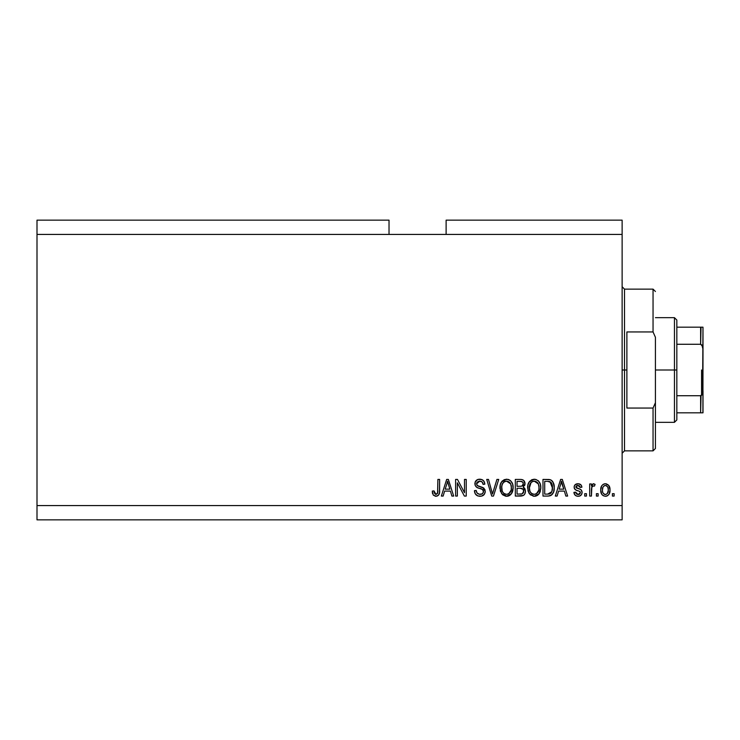 <?xml version="1.0" encoding="UTF-8"?>
<svg xmlns="http://www.w3.org/2000/svg" width="740" height="740" viewBox="0 0 740 740"><rect width="100%" height="100%" fill="white"/><g stroke="black" fill="none" stroke-linecap="round" stroke-linejoin="round"><path stroke-width="1.11" d="M37 220.15L389.027 220.15L37 220.15L37 234.423L389.027 234.423L389.027 220.15L389.027 234.423L37 234.423L37 505.577L622.127 505.577L622.127 234.423L389.027 234.423L622.127 234.423L622.127 220.15L446.118 220.15L622.127 220.15L622.127 505.577L37 505.577L37 519.85L622.127 519.85L37 519.85L37 220.15M457.357 496.068L457.357 482.813L457.357 496.068L455.627 496.068L455.627 479.418L457.468 479.418L464.498 492.683L464.498 479.418L466.228 479.418L466.228 496.068L464.368 496.068L457.357 482.813L464.368 496.068L466.228 496.068L466.228 479.418L464.498 479.418L464.498 492.683L457.468 479.418L455.627 479.418L455.627 496.068L457.357 496.068L455.627 496.068L455.627 479.418L457.468 479.418M480.01 496.281L480.01 496.281C483.192 496.188 484.941 494.57 485.255 491.434L484.385 494.265L481.509 496.133L477.818 495.93L475.284 493.858L474.442 490.657L476.171 490.444L477.05 492.979L479.381 494.274L482.156 493.885L483.47 492.1L482.684 489.593L476.902 487.41L475.191 485.477L475.2 481.925L477.864 479.465L481.675 479.502L483.904 481.139L484.82 484.173L483.091 484.385L482.166 481.99L479.474 481.148L477.143 482.175L476.634 484.256L477.735 485.912L483.766 488.104L485.255 491.434L482.684 487.457L477.143 485.486L476.606 483.803L479.76 481.148C481.823 481.222 482.933 482.304 483.091 484.385L484.82 484.173C484.58 481.009 482.868 479.354 479.705 479.196C476.736 479.307 475.126 480.834 474.877 483.757C475.154 486.365 476.652 487.891 479.363 488.335C481.62 488.502 483.007 489.547 483.525 491.48C483.285 493.404 482.156 494.348 480.158 494.339C477.726 494.181 476.394 492.886 476.171 490.444L474.442 490.657C474.645 494.191 476.505 496.059 480.01 496.281L479.446 496.263M493.229 491.49L496.929 479.418L498.723 479.418L493.488 496.068L491.693 496.068L486.716 479.418L488.493 479.418L492.498 494.116L496.929 479.418L498.723 479.418L496.929 479.418L492.498 494.116L488.493 479.418L486.716 479.418L491.693 496.068L493.488 496.068L491.693 496.068L486.716 479.418L488.493 479.418L492.026 492.248M506.558 496.281L502.59 494.764L500.351 490.953L500.259 484.904L501.868 481.444L504.31 479.622L508.056 479.381L510.822 480.991L512.644 484.136L513.125 488.548L512.246 492.377L509.934 495.254L506.549 496.281L511.451 493.737L513.144 487.752C513.273 482.915 511.072 480.066 506.558 479.196C501.96 480.084 499.759 483.007 499.953 487.956L501.646 493.673L506.909 496.272M533.392 496.226L529.322 493.673L534.234 496.281L530.265 494.764L528.027 490.953L527.935 484.904L529.544 481.444L531.986 479.622L535.732 479.381L538.498 480.991L540.32 484.136L540.801 488.548L539.932 492.377L537.61 495.254L534.234 496.281L539.127 493.737L540.829 487.752C540.949 482.915 538.757 480.066 534.243 479.196C529.637 480.084 527.435 483.007 527.639 487.956L528.906 493.034M598.124 493.682L598.124 496.068L596.394 496.068L596.394 493.682L598.124 493.682L596.394 493.682L596.394 496.068L598.124 496.068L596.394 496.068L596.394 493.682L598.124 493.682L598.124 496.068L598.124 493.682M605.653 496.272L605.366 496.281C608.696 495.624 610.241 493.497 610.019 489.889L609.076 494.181L607.503 495.735L605.366 496.281L603.266 495.735L601.712 494.227L600.723 490.01L601.703 485.782L603.266 484.274L605.366 483.738L608.678 485.31L610.019 489.889C610.158 486.402 608.613 484.358 605.366 483.738C602.082 484.367 600.529 486.457 600.723 490.01C600.547 493.552 602.092 495.643 605.366 496.281L605.089 496.272M436.341 496.253L433.261 495.106L432.271 491.092L434.001 490.879L435.139 494.144L436.507 494.255L437.571 493.34L437.895 479.418L439.625 479.418L439.505 492.627L438.459 495.245L435.869 496.281C438.709 495.717 439.958 493.867 439.625 490.713L439.625 479.418L437.895 479.418L437.673 493.08L435.943 494.339L434.001 490.879L432.271 491.092L433.261 495.106L435.49 496.272M557.109 496.068L558.571 491.092L557.109 496.068L555.315 496.068L560.633 479.418L562.317 479.418L567.635 496.068L565.841 496.068L564.38 491.092L558.571 491.092L564.38 491.092L565.841 496.068L567.635 496.068L562.317 479.418L560.633 479.418L555.315 496.068L557.109 496.068L555.315 496.068L560.633 479.418L562.317 479.418L567.635 496.068L565.841 496.068M578.033 496.281C580.576 496.188 581.936 494.884 582.121 492.377L581.492 494.644L579.605 496.05L577.246 496.226L575.146 495.236L573.907 492.387L575.637 492.174L576.377 493.922L578.153 494.551L579.707 494.107L580.391 492.674L579.818 491.443L576.081 490.111L574.471 488.678L574.185 486.467L575.248 484.608L578.689 483.784L581.205 485.135L581.908 487.198L580.179 487.42L579.531 485.958L578.023 485.468L576.59 485.755L575.887 487.244L581.057 489.741L582.121 492.377C581.927 490.185 580.669 488.946 578.338 488.65L576.404 487.956L575.859 486.948L578.023 485.468L580.179 487.42L581.908 487.198C581.585 484.931 580.271 483.784 577.959 483.738C575.637 483.766 574.351 484.922 574.129 487.188C574.545 489.371 575.961 490.611 578.365 490.907L580.003 491.573L580.391 492.674L578.153 494.551L575.637 492.174L573.907 492.387C574.221 494.857 575.6 496.151 578.033 496.281L577.635 496.263M586.45 493.682L586.45 496.068L584.72 496.068L584.72 493.682L586.45 493.682L584.72 493.682L584.72 496.068L586.45 496.068L584.72 496.068L584.72 493.682L586.45 493.682L586.45 496.068L586.45 493.682M591.843 486.994L591.427 496.068L589.697 496.068L589.697 483.951L591.427 483.951L591.427 485.884L593.073 483.793L595.099 484.385L594.451 486.115L593.054 485.921L591.991 486.689L591.427 489.788L591.732 487.318L593.277 485.902L594.451 486.115L595.099 484.385L593.471 483.738L591.427 485.884L591.427 483.951L589.697 483.951L589.697 496.068L591.427 496.068L589.697 496.068L589.697 483.951L591.427 483.951M614.126 493.682L614.126 496.068L612.396 496.068L612.396 493.682L614.126 493.682L612.396 493.682L612.396 496.068L614.126 496.068L612.396 496.068L612.396 493.682L614.126 493.682L614.126 496.068L614.126 493.682M548.275 496.059L547.896 496.068C552.419 495.384 554.528 492.581 554.232 487.651L553.548 492.072L551.374 495.18L548.645 496.041L542.984 496.068L542.984 479.418L549.015 479.474L551.383 480.241L553.465 483.035L554.232 487.651C554.501 484.108 553.206 481.463 550.329 479.724L542.984 479.418L542.984 496.068L547.896 496.068L542.984 496.068L542.984 479.418M520.951 496.05L520.433 496.068C523.652 496.041 525.335 494.403 525.474 491.175L524.752 494.061L523.356 495.476L515.308 496.068L515.308 479.418L521.349 479.455L523.735 480.445L525.012 484.117L523.18 487.087L524.956 488.761L525.474 491.175L523.18 487.087L525.039 483.599C524.79 480.824 523.273 479.428 520.47 479.418L515.308 479.418L515.308 496.068L520.433 496.068L515.308 496.068L515.308 479.418L520.47 479.418M443.158 496.068L444.611 491.092L443.158 496.068L441.355 496.068L446.673 479.418L448.357 479.418L453.685 496.068L451.881 496.068L450.429 491.092L444.611 491.092L450.429 491.092L451.881 496.068L453.685 496.068L448.357 479.418L446.673 479.418L441.355 496.068L443.158 496.068L441.355 496.068L446.673 479.418L448.357 479.418L453.685 496.068L451.881 496.068M622.127 519.85L622.127 505.577L622.127 519.85M446.118 220.15L446.118 234.423L446.118 220.15M432.595 493.691L432.465 493.191M432.465 493.154L432.317 492.137M432.271 491.092L434.001 490.879L434.038 491.434M434.084 491.989L434.315 493.071M435.666 494.32L436.286 494.302M436.507 494.255L437.821 492.294M437.858 491.971L437.895 490.851M437.895 479.418L439.625 479.418L439.597 491.674M439.366 493.367L439.144 494.107M439.505 492.627L438.728 494.903M438.459 495.236L437.22 496.059M561.318 481.944L560.698 484.302L561.475 481.148L563.815 489.149L559.135 489.149L560.698 484.302L559.135 489.149L563.815 489.149L561.318 481.971M562.252 484.006L562.076 483.414M574.064 493.164L574.499 494.348M573.907 492.387L575.637 492.174L576.377 493.913M577.579 494.505L578.957 494.459M580.354 493.08L579.818 491.443M580.391 492.674L580.003 491.573L578.365 490.907L580.003 491.573L580.391 492.674L580.003 491.573M577.663 490.685L577.098 490.5M576.904 490.435L575.248 489.621M574.915 489.307L574.536 488.788M574.471 488.668L574.212 487.974M574.194 486.457L574.388 485.773M574.758 485.126L575.248 484.598M579.42 483.941L580.077 484.21M580.697 484.608L581.205 485.144M581.557 485.791L581.779 486.485M581.908 487.198L580.179 487.42L579.892 486.43M578.828 485.579L577.283 485.523M576.053 486.245L576.58 488.049M575.859 486.948L576.404 487.956L575.859 486.948M578.338 488.65L579.716 489.094M580.974 495.254L580.465 495.652M580.336 495.735L579.633 496.05M579.596 496.059L578.846 496.226M575.72 492.646L575.637 492.174M591.427 485.884L591.695 485.292M594.451 486.115L593.277 485.902L594.451 486.115L595.099 484.385L593.693 483.757M591.732 487.318L592.832 485.977M591.427 496.068L591.427 489.788M591.501 488.539L591.593 487.919M602.388 495.069L601.722 494.246M600.899 487.938L601.361 486.411M604.284 483.868L604.821 483.766L604.284 483.868M605.94 483.775L606.43 483.858M609.501 486.707L609.806 487.725M609.816 487.79L609.973 488.788M610.019 489.889L610.01 490.444M609.705 492.646L609.371 493.617M609.057 494.218L608.382 495.06M606.874 496.031L605.949 496.244M600.926 492.193L601.222 493.247M606.476 496.151L607.503 495.735M604.016 485.875L602.998 487.087L602.452 490C602.249 487.605 603.202 486.088 605.329 485.468C607.503 486.051 608.493 487.558 608.289 490L607.938 487.53M608.178 491.536L608.289 490C608.493 492.405 607.531 493.922 605.413 494.551L607.337 493.552L608.28 490.38M602.647 491.943L602.48 490.759M606.088 485.588L604.478 485.625M608.012 487.752L607.374 486.513M607.725 487.049L606.069 485.579M607.198 486.3L606.43 485.718M607.438 493.413L607.744 492.933M603.396 493.552L605.413 494.551C603.23 493.969 602.249 492.452 602.452 490L602.48 489.251M549.015 479.474L550.606 479.835M551.393 480.251L552.271 481.037M552.512 481.333L552.937 481.962M552.947 481.98L554.195 486.476M554.223 487.059L554.214 488.4M553.955 490.62L553.788 491.332M553.733 491.517L553.548 492.082M552.512 494.061L552.04 494.625L552.512 494.061M549.284 495.957L551.198 495.291M550.819 495.504L550.144 495.763M551.91 483.877L552.484 486.772L551.013 482.443L547.637 481.361L549.996 481.694L552.493 488.141L552.484 486.772L551.837 491.693L552.373 489.566M549.302 493.969L550.764 493.293L551.837 491.693L547.683 494.116L549.885 493.802M544.714 494.116L544.714 481.361L547.637 481.361L544.714 481.361L544.714 494.116L547.683 494.116L544.714 494.116M551.587 483.229L551.282 482.767M552.271 490.204L552.493 487.198M548.692 494.061L549.191 493.987M527.703 486.384L527.935 484.904M529.128 482.008L534.243 479.196M535.741 479.381L538.489 480.982M540.644 485.496L539.728 482.711M540.117 483.553L540.311 484.09M540.644 485.514L540.746 486.236M540.829 487.752L540.801 488.548M540.348 491.277L539.765 492.701M539.358 493.404L538.674 494.292M538.174 494.801L537.046 495.606M536.343 495.92L535.714 496.115M535.612 496.133L535.076 496.226M538.563 481.046L537.888 480.445M534.585 481.157L535.547 481.342L533.077 481.287L531.061 482.462L533.077 481.287M538.073 483.359L535.547 481.342L537.24 482.341M531.126 482.397L529.368 487.984C529.1 484.145 530.728 481.86 534.252 481.148L538.369 483.941L539.099 487.706C539.284 491.425 537.656 493.635 534.215 494.339L536.426 493.747L538.887 490L538.489 491.314M536.426 493.747L538.054 492.146L538.896 489.945M533.105 494.2L531.607 493.469L534.215 494.339C530.867 493.682 529.257 491.573 529.368 487.984L529.933 491.268L529.377 487.392L530.099 483.849M529.701 484.968L529.905 484.321L529.701 484.968M538.803 485.209L537.693 482.813M538.887 490L539.007 486.263L538.23 483.646M538.988 486.143L538.831 485.31M535.362 494.191L535.899 494.015M529.923 491.249L531.116 493.034M531.172 493.09L530.46 492.257M533.651 494.302L534.789 494.302M521.349 479.455L523.328 480.112M523.846 480.556L524.29 481.111M524.309 481.148L524.956 482.711M524.928 484.626L524.586 485.579M523.754 487.392L524.235 487.771M525.456 491.674L525.169 493.136M524.752 494.052L525.169 493.154M524.743 494.07L524.151 494.857M524.124 494.894L523.356 495.476M523.661 492.035L523.199 489.325L520.229 488.28C522.385 488.141 523.559 489.103 523.744 491.194C523.559 489.103 522.385 488.141 520.229 488.28L517.038 488.28L520.229 488.28M523.384 492.822L523.744 491.194L522.144 493.913L523.393 492.812M521.413 481.444L517.038 481.361L517.038 486.337L521.793 486.171L522.967 485.301L523.31 483.877L521.793 486.171L517.038 486.337L517.038 481.361L519.869 481.361C521.941 481.102 523.078 481.934 523.31 483.877L522.764 482.138L520.618 481.379M520.091 486.337L522.209 486.004M522.459 485.847L523.189 484.82M517.038 494.116L517.038 488.28L517.038 494.116L522.144 493.913L517.038 494.116M521.543 494.052L520.47 494.116M523.236 484.617L523.087 482.665M522.764 482.138L522.301 481.731M520.488 481.37L519.869 481.361M500.564 491.619L500.351 490.971M499.981 488.715L499.972 487.179M500.027 486.374L500.249 484.931M501.452 481.999L506.558 479.196M508.056 479.381L508.759 479.613M510.193 480.427L510.822 480.991M511.654 482.027L512.052 482.711M512.422 483.516L512.626 484.09M512.644 484.136L512.256 483.127M512.968 485.514L513.07 486.254M513.125 487.003L513.125 488.557M512.94 490.121L512.783 490.851M512.672 491.277L512.099 492.701M511.886 493.08L512.246 492.377M511.451 493.737L510.998 494.292M510.554 494.746L509.98 495.217M509.925 495.254L508.741 495.893M508.611 495.939L508.038 496.115M507.936 496.133L507.399 496.226M505.707 496.226L502.59 494.755M510.887 481.046L509.453 479.946M502.386 480.88L501.868 481.444M506.9 481.157L507.871 481.342L505.401 481.287L503.376 482.462L504.31 481.731M510.397 483.359L507.871 481.342L509.564 482.341M501.988 485.116L501.683 487.984C501.424 484.145 503.052 481.86 506.576 481.148L510.693 483.941L511.414 487.706C511.608 491.425 509.98 493.635 506.539 494.339L508.75 493.747L511.21 490L510.813 491.314M508.75 493.747L510.378 492.146L511.22 489.945M505.429 494.2L503.931 493.469L506.539 494.339C503.191 493.682 501.572 491.573 501.683 487.984L502.257 491.268L501.729 486.8M502.423 483.849L501.794 486.217M505.365 481.296L504.837 481.472M503.441 482.397L502.035 484.931M511.127 485.209L510.008 482.813M511.21 490L511.322 486.263L510.554 483.646M511.312 486.143L511.146 485.31M507.677 494.191L508.214 494.015M502.247 491.249L503.441 493.034M503.496 493.09L502.784 492.257M493.488 496.068L498.723 479.418L493.488 496.068M492.498 494.116L492.313 493.367M492.128 492.618L491.832 491.49M477.781 495.92L477.023 495.56M475.959 494.736L475.311 493.895M474.47 491.221L474.534 491.767M474.442 490.657L476.171 490.444L476.283 491.212M483.507 491.795L483.498 491.12M483.155 490.121L482.684 489.593M482.452 489.427L480.732 488.733M474.877 483.757L474.895 483.285M476.135 480.519L477.67 479.529M477.901 479.455L478.762 479.261M480.204 479.215L482.693 479.983M483.387 480.528L484.719 483.155M483.904 481.148L484.46 482.202M484.783 483.664L484.82 484.173L483.091 484.385L483.007 483.757M480.417 481.185L479.187 481.176M478.835 481.222L476.838 482.665M476.662 483.22L477.013 485.31M478.096 486.069L478.835 486.337M478.956 486.374L478.401 486.189M480.547 486.781L481.25 486.976M483.248 487.743L483.766 488.104M483.664 488.021L484.21 488.52M485.107 490.185L484.876 489.529M484.922 489.63L485.098 490.176M485.163 492.442L483.868 494.894M483.71 495.041L482.943 495.596M483.729 495.023L482.61 495.772M481.055 481.324L481.731 481.638L481.055 481.324M475.441 481.426L475.2 481.925M464.498 479.418L466.228 479.418L466.228 496.068L464.368 496.068M446.979 483.525L447.524 481.148L449.855 489.149L445.175 489.149L446.747 484.302L445.175 489.149L449.855 489.149L447.968 482.868M448.292 484.006L448.116 483.414M447.524 481.148L447.191 482.739M561.688 482.008L561.475 481.148M605.709 485.496L604.95 485.496M603.988 494.107L604.663 494.44M605.033 494.524L605.792 494.524M551.207 492.822L552.151 490.703M552.419 489.177L552.493 488.141M552.41 485.93L552.197 484.765M550.708 482.147L549.718 481.583M549.422 481.509L547.637 481.361M534.252 481.148L533.66 481.176M531.061 482.462L530.33 483.405M539.044 488.863L539.007 486.263M506.576 481.148L505.984 481.176M503.376 482.462L502.654 483.405M505.984 494.302L507.113 494.302M511.368 488.863L511.322 486.263M622.127 286.75L624.505 289.127L624.505 370L626.882 370L626.882 331.946L653.05 331.946L655.427 337.301L655.427 402.699L653.05 408.055L653.05 450.873L653.05 408.055L626.882 408.055L626.882 370L624.505 370L624.505 289.127L624.505 370L622.127 370L624.505 370L624.505 450.873L622.127 453.25M653.05 331.946L653.05 289.127L653.05 331.946L655.427 337.301L655.427 448.496L655.427 402.699L653.05 408.055L626.882 408.055L626.882 331.946L653.05 331.946M624.505 370L624.505 450.873L624.505 370M701.048 395.65L700.623 412.818L676.832 412.818L676.832 370L674.455 370L674.455 422.327L674.455 370L655.427 370L674.455 370L674.455 317.673L674.455 370L676.832 370L676.832 419.95L676.832 412.818L703 412.818L703 390.739L702.047 394.79M701.048 327.182L700.623 344.276L676.832 344.276L676.832 370L676.832 320.05L676.832 344.276L700.623 344.276L701.89 344.997L703 349.262L702.908 412.818M700.623 327.182L676.832 327.182L702.982 327.182L703 349.262L702.584 346.329L700.623 344.276L700.623 327.182L702.982 327.182L702.574 393.68L700.623 395.724L676.832 395.724L700.623 395.724L700.623 412.818L702.584 412.818L701.335 412.818M701.576 395.345L701.576 370L701.576 395.345M655.427 448.496L653.05 450.873L624.505 450.873M624.505 289.127L653.05 289.127L655.427 291.505M676.832 419.95L674.455 422.327L655.427 422.327M655.427 317.673L674.455 317.673L676.832 320.05"/></g></svg>
